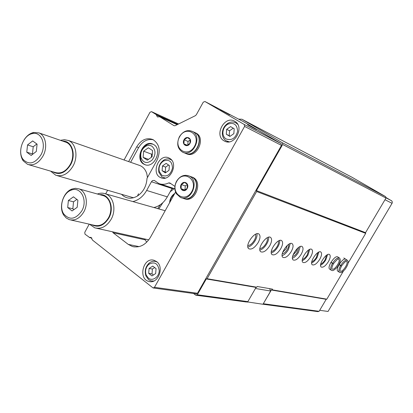 <?xml version="1.0" encoding="UTF-8"?>
<svg xmlns="http://www.w3.org/2000/svg" width="413" height="413" viewBox="0 0 413 413"><rect width="100%" height="100%" fill="white"/><g stroke="black" fill="none" stroke-linecap="round" stroke-linejoin="round"><path stroke-width="0.62" d="M161.803 175.257L159.253 171.441C158.494 167.012 159.914 163.533 163.512 161.003C169.16 159.098 172.154 161.473 172.484 168.137C170.574 174.813 167.012 177.187 161.803 175.257M162.092 170.683L165.355 172.882L169.01 170.321L169.387 165.561L166.109 163.383L162.474 165.949L162.092 170.683L166.093 172.366M148.391 278.119L146.171 275.006C144.932 270.918 145.779 267.381 148.706 264.397C154.488 261.243 157.998 263.298 159.227 270.561C159.201 276.994 152.573 281.578 148.391 278.119M148.695 273.375L151.969 275.93L155.66 273.551L156.052 268.62L152.764 266.086L149.098 268.471L148.695 273.375L152.01 273.917L153.409 275.001M226.076 138.954C224.176 137.725 223.118 135.825 222.906 133.265C222.875 129.352 224.471 126.342 227.687 124.23C233.82 122.088 237.129 124.447 237.609 131.308C235.642 138.247 231.796 140.797 226.076 138.954M226.309 134.235L229.907 136.404L233.856 133.662L234.186 128.742L230.573 126.6L226.644 129.346L226.309 134.235L230.186 136.213M124.07 159.991L149.976 112.3L151.478 111.634L156.155 114.551L157.415 116.946L159.723 116.776L174.064 125.728L175.035 125.743L195.401 115.661L196.335 114.737L203.258 102.176L204.941 101.505L244.253 124.499L244.594 126.414L154.477 287.309L153.223 287.964L152.836 287.778L92.512 240.103L90.927 237.341L89.595 237.516L91.831 237.976M153.889 144.684L153.027 144.204C142.965 138.985 134.019 160.502 144.571 164.488C153.873 169.139 162.949 149.914 153.889 144.684M152.893 144.147L149.867 143.781L146.76 144.715C141.504 148.159 139.47 153.042 140.657 159.361C141.447 161.922 142.913 163.693 145.056 164.663L145.221 164.73M193.563 293.509L195.752 295.181L246.406 302.001L247.852 301.629L256.07 287.402L256.798 287.205L257.211 286.493L272.487 289.126L272.084 289.812L271.372 290.003L263.262 303.777M263.401 303.741L319.11 311.309L317.829 311.619L262.993 304.236M247.852 301.629L197.311 294.758L206.299 278.94L207.083 278.718L256.633 191.513L256.473 190.615L282.662 144.509L282.322 142.733L241.858 119.207L238.662 119.166M195.752 295.181L197.311 294.758M256.07 287.402L206.299 278.94M319.11 311.309L326.187 299.322L271.372 290.003M256.798 287.205L207.083 278.718M326.187 299.322L326.833 299.162L272.084 289.812M258.151 242.607C260.273 238.606 260.567 235.787 259.044 234.145C255.11 230.428 244.351 245.58 248.724 248.698C251.517 249.922 254.661 247.893 258.151 242.607M269.751 245.745C271.837 241.822 272.152 239.075 270.691 237.511C266.932 234.011 256.53 248.838 260.717 251.739C263.365 252.859 266.38 250.861 269.751 245.745M280.763 248.729C282.817 244.878 283.148 242.204 281.743 240.712C278.155 237.408 268.078 251.915 272.095 254.62C274.609 255.642 277.5 253.68 280.763 248.729M291.232 251.563C293.261 247.785 293.602 245.183 292.254 243.753C288.821 240.629 279.054 254.826 282.9 257.356C285.295 258.295 288.073 256.365 291.232 251.563M301.196 254.263C303.194 250.557 303.55 248.017 302.259 246.649C298.976 243.691 289.487 257.583 293.178 259.953C295.46 260.82 298.134 258.92 301.196 254.263M310.695 256.834C312.667 253.195 313.033 250.722 311.794 249.411C308.645 246.602 299.425 260.205 302.972 262.431C305.145 263.226 307.721 261.362 310.695 256.834M319.755 259.287C321.696 255.719 322.078 253.303 320.891 252.044C317.876 249.375 308.903 262.694 312.305 264.79C314.386 265.523 316.869 263.69 319.755 259.287M328.412 261.63C330.328 258.13 330.715 255.771 329.574 254.558C326.683 252.023 317.948 265.069 321.216 267.041C323.203 267.722 325.604 265.92 328.412 261.63M339.367 257.934L337.88 256.969C335.108 254.547 326.585 267.33 329.729 269.188L331.365 270.272M345.764 259.23L345.826 259.271C343.167 256.963 334.85 269.488 337.875 271.248L339.476 272.301M326.833 299.162L343.389 271.119M348.138 263.076L365.696 233.35L256.633 191.513M121.499 194.291C126.053 198.865 131.386 199.433 137.508 195.999C143.332 191.947 146.501 186.062 147.018 178.333L156.925 160.373C160.956 150.993 159.609 144.049 152.887 139.553C146.532 137.343 141.127 139.78 136.667 146.863L128.649 161.597M147.462 177.605L146.816 173.739C145.402 169.232 142.759 166.382 138.892 165.185M107.623 190.264L105.666 193.867M89.213 224.156L84.773 232.333L84.98 234.145L89.595 237.516M153.404 287.99L196.304 293.88L197.491 293.282L281.485 145.397L281.145 143.626L243.629 121.768M229.68 114.86L220.351 109.796L229.68 114.86M256.54 129.636L247.594 124.767L256.54 129.636M112.573 231.817L113.079 232.751L128.237 244.377L132.397 246.504C139.609 248.079 145.634 244.997 150.466 237.253L175.504 192.112M153.879 207.522C159.444 206.257 163.925 202.706 167.322 196.862L172.319 187.972M132.852 201.57C138.546 200.233 143.146 196.526 146.651 190.45L167.322 196.862M174.885 186.382L169.882 182.98L168.674 182.928C165.262 184.554 161.968 184.75 158.799 183.511L154.286 180.419L152.511 180.6L151.437 181.741L146.651 190.45M169.893 158.489L168.963 157.972C159 152.913 150.466 173.858 160.9 177.709C170.063 182.19 178.767 163.641 169.893 158.489M156.548 261.558L154.07 260.309C143.172 256.726 137.782 279.193 149.016 281.47C158.102 284.32 164.653 267.025 156.548 261.558M234.791 121.345L234.749 121.324C224.548 114.866 213.516 135.784 224.336 140.983C234.31 146.976 245.126 126.755 234.791 121.345M365.696 233.35L365.546 232.658L256.473 190.615M365.546 232.658L385.979 198.049L282.662 144.509M385.979 198.049L385.67 196.681L282.322 142.733M385.67 196.681L352.129 177.337L241.858 119.207M153.326 139.775C147.415 138.629 142.516 141.241 138.623 147.611L130.627 162.294M320.731 264.057C322.254 263.463 323.72 262.023 325.134 259.725L326.538 255.229M320.581 265.254C322.424 264.341 324.153 262.554 325.774 259.901L327.581 254.625M311.763 261.79C313.364 261.243 314.912 259.756 316.404 257.335L317.798 252.648M311.634 263.029C313.57 262.131 315.382 260.298 317.076 257.521L318.888 252.049M302.373 259.416C304.061 258.915 305.692 257.392 307.272 254.836L308.645 249.942M302.27 260.696C304.298 259.823 306.198 257.934 307.969 255.033L309.786 249.349M293.096 254.831L296.276 251.538L297.35 248.445M292.616 256.437C294.257 256.122 295.868 254.692 297.448 252.152L298.64 247.382M292.445 258.249C294.583 257.397 296.575 255.456 298.429 252.42L300.246 246.53M282.719 252.219L286.183 248.771L287.262 245.425M282.275 253.783C284.005 253.551 285.708 252.09 287.391 249.4C288.548 247.31 288.93 245.647 288.537 244.419M282.136 255.673C284.387 254.857 286.477 252.859 288.419 249.684L290.231 243.567M271.32 251.512C273.303 251.223 275.228 249.581 277.092 246.587C278.367 244.284 278.79 242.431 278.367 241.027M271.3 252.968C273.674 252.183 275.874 250.133 277.903 246.809C279.286 244.346 279.885 242.235 279.704 240.459M259.891 248.59C261.981 248.394 264.015 246.711 265.993 243.551C267.325 241.125 267.727 239.194 267.211 237.749M259.901 250.113C262.405 249.375 264.718 247.263 266.844 243.784C268.274 241.223 268.868 239.029 268.631 237.196M247.841 245.503C250.051 245.41 252.209 243.696 254.305 240.356C255.693 237.8 256.075 235.782 255.456 234.3M247.888 247.103C250.536 246.411 252.973 244.243 255.203 240.598C256.679 237.934 257.268 235.653 256.958 233.758M153.781 281.026L151.143 280.923L148.572 279.653L145.918 275.936C144.447 271.062 145.453 266.844 148.943 263.287C151.075 261.486 153.357 260.887 155.778 261.496L157.121 262.033M152.036 146.295C150.156 145.139 148.128 145.092 145.939 146.156C141.721 148.923 140.09 152.841 141.045 157.916C143.543 163.171 147.234 163.889 152.113 160.074C155.954 154.725 155.928 150.131 152.036 146.295M152.061 156.801L152.573 150.575L148.35 147.787L143.636 151.184L143.115 157.363L147.312 160.187L152.061 156.801M148.499 159.341L143.115 157.363M152.314 153.724L151.633 154.209L143.636 151.184M151.633 154.209L151.38 157.286M165.272 178.055L161.953 176.96L158.912 172.402C158.009 167.126 159.702 162.975 163.992 159.96C166.212 158.726 168.375 158.556 170.476 159.454L171.715 160.198M229.215 141.809L226.107 140.797C223.836 139.326 222.581 137.064 222.328 134.008C222.292 129.346 224.192 125.758 228.022 123.239C230.821 121.701 233.484 121.608 236.009 122.955L237.692 124.303M226.644 129.346L229.556 130.771L229.23 135.634M233.252 128.19L229.556 130.771M149.098 268.471L152.402 269.033L152.01 273.917M154.679 267.562L152.402 269.033M162.474 165.949L165.649 167.105L165.272 171.813M168.597 165.035L165.649 167.105M50.577 171.121L55.703 175.2C62.42 177.043 68.207 173.981 73.055 166.011C78.424 156.46 75.951 143.373 68.393 140.487L64.361 139.671L60.489 140.353M52.673 171.741C59.229 175.484 65.208 173.155 70.602 164.756C76.544 154.354 71.65 140.343 62.559 141.07M28.879 164.741L55.161 172.474C61 174.09 66.028 171.426 70.246 164.493C74.908 156.191 72.76 144.818 66.183 142.325L65.053 141.933M20.691 150.43C20.464 154.565 21.306 158.045 23.221 160.858L27.604 164.369C33.536 166.005 38.683 163.202 43.035 155.959C47.851 147.286 45.75 135.474 39.065 132.934L33.572 132.459C29.855 133.353 26.7 135.815 24.104 139.842M40.928 154.88C46.752 144.633 41.207 131.2 32.384 133.611C23.205 135.092 17.124 151.788 23.009 159.335C28.9 165.267 34.873 163.78 40.928 154.88M32.679 140.931L37.087 144.168L36.318 151.457L31.135 155.448L26.762 152.165L27.542 144.932L32.679 140.931M36.824 143.977L33.221 146.765L32.462 153.941L32.782 154.178M32.462 153.941L26.762 152.165M33.221 146.765L27.542 144.932M181.204 184.497C183.811 179.707 189.846 183.728 187.156 188.509C184.513 193.31 178.524 189.231 181.204 184.497M181.054 188.684L181.369 184.59L184.534 182.417L187.404 184.343L187.094 188.452L183.914 190.62L181.054 188.684L185.003 190.016M190.233 176.403L191.214 176.764C202.37 181.044 193.64 203.175 182.789 198.173L181.544 197.781M190.465 176.49L191.451 176.847C202.349 180.997 194.286 202.685 183.444 198.405M191.529 176.878L192.515 177.234C203.65 181.508 194.946 203.578 184.105 198.596M187.414 184.461L185.272 185.922L181.369 184.59M185.272 185.922L184.962 189.985M184.038 139.718C186.619 134.937 192.613 138.675 189.944 143.45C187.326 148.241 181.379 144.442 184.038 139.718M183.888 143.827L184.198 139.811L187.342 137.575L190.192 139.362L189.887 143.399L186.728 145.629L183.888 143.827L187.357 145.288M193.857 132.093L194.611 132.434C205.271 137.322 195.21 158.695 184.91 153.104L183.46 152.516M194.089 132.196L194.843 132.537C205.323 137.317 195.777 158.391 185.447 153.331M195.137 132.671L195.886 133.012C206.536 137.896 196.495 159.211 186.211 153.626L185.995 153.538M190.223 139.914L188.044 141.463L184.198 139.811M188.044 141.463L187.77 145.04M246.984 301.851L262.978 304.267L270.654 291.031L269.581 288.625M247.707 301.666L247.418 302.171M270.654 291.031L255.44 288.486M162.841 202.69L158.835 208.926M160.218 204.802L157.766 208.622M319.703 310.302L328.046 311.459L392.056 203.325L392.34 202.045L391.787 200.919L385.84 197.429M144.741 238.977L146.698 242.235M173.259 188.282L171.493 189.33M174.301 188.622L170.125 191.802M174.751 193.475L173.873 194.084C171.266 196.263 169.846 199.149 169.614 202.731M174.147 194.559L173.661 194.915C171.498 196.712 170.275 199.092 169.986 202.06M89.482 224.213L94.814 227.868C101.268 229.354 106.704 226.5 111.133 219.308C116.6 209.83 113.508 196.397 105.439 193.805C102.827 192.876 100.137 192.948 97.365 194.012M91.779 224.734C98.201 227.94 103.875 225.735 108.795 218.131C114.866 207.801 109.104 193.418 99.636 194.647M70.819 219.984L94.252 225.297C99.863 226.603 104.592 224.125 108.438 217.863C113.188 209.628 110.503 197.951 103.472 195.716L102.119 195.339M83.829 211.848C88.733 203.263 86.064 191.142 78.909 188.86L75.476 188.307L71.929 189.051C63.132 192.097 58.388 207.264 63.767 215.168L66.214 217.966L69.296 219.644C75.011 220.976 79.854 218.379 83.829 211.848M81.826 210.847C88.129 200.099 80.53 185.881 71.077 190.212C63.112 192.964 58.811 206.717 63.685 213.872C69.58 220.511 75.631 219.504 81.826 210.847M73.452 196.825L77.881 200.197L77.2 207.29L72.079 210.955L67.691 207.543L68.377 200.506L73.452 196.825M76.854 199.417L73.519 201.823L72.843 208.808L73.922 209.639M72.843 208.808L67.691 207.543M73.519 201.823L68.377 200.506M339.068 264.588L340.606 265.595C338.794 268.93 338.392 271.15 339.403 272.255C340.622 272.415 340.42 273.85 344.855 269.612C348.144 264.97 348.98 261.857 347.364 260.262C345.567 259.705 343.337 261.439 340.679 265.471L341.561 265.931M339.14 264.465L340.679 265.471M341.53 266.003L340.606 265.595M330.901 262.379L332.465 263.401C330.622 266.803 330.23 269.075 331.283 270.216C332.506 270.391 332.336 271.883 336.91 267.547C340.235 262.89 341.076 259.705 339.44 257.98C337.566 257.376 335.268 259.142 332.537 263.277L333.441 263.747C336.993 259.534 338.722 258.022 338.634 259.209L338.598 259.188M330.973 262.25L332.537 263.277M333.405 263.804L332.465 263.401M154.477 287.309L197.491 293.282M244.594 126.414L281.485 145.397M244.253 124.499L281.145 143.626M204.941 101.505L243.706 121.804L204.941 101.505M159.743 116.791L177.182 124.68L159.723 116.776M156.341 114.938L177.502 124.519M156.155 114.551L177.812 124.37M151.535 111.67L178.602 123.977L151.478 111.634M113.079 232.751L145.185 239.85M151.437 181.741L171.963 188.483M168.674 182.928L170.91 183.677M128.237 244.377L139.088 246.623M138.623 147.611L136.667 146.863M176.687 181.452C183.212 169.34 198.591 179.423 191.761 191.617C184.988 203.805 169.919 193.351 176.687 181.452M185.499 175.267L188.917 175.928C200.099 180.218 191.333 202.453 180.45 197.435L176.191 193.599L174.926 189.846C174.606 186.898 175.138 184.059 176.516 181.312C179.872 176.103 184.007 174.307 188.917 175.928L191.214 176.764M179.547 136.884C186.015 124.798 201.296 134.163 194.518 146.336C187.807 158.504 172.835 148.773 179.547 136.884M189.552 130.585L192.344 131.406C203.036 136.311 192.933 157.781 182.608 152.17C177.487 148.799 176.408 143.662 179.381 136.765C182.98 131.246 187.301 129.46 192.344 131.406L194.611 132.434M384.999 199.716L392.056 203.325M385.923 197.801L391.452 200.666M341.52 266.018C338.872 271.868 340.379 270.427 340.209 271.062C342.336 272.941 349.021 262.864 346.579 261.47L346.548 261.45M333.399 263.835C330.906 268.915 332.233 269.121 332.109 269.002C334.329 270.969 341.179 260.686 338.634 259.209L338.593 259.178M145.056 164.663L144.571 164.488M89.378 237.563L91.903 238.079M160.218 183.981L174.818 188.793M132.397 246.504L134.431 246.922M138.51 193.733L137.508 195.999M224.336 140.983L225.121 141.344M149.016 281.47L150.342 281.666M160.9 177.709L161.772 178.008M146.171 275.006L145.918 275.936M148.706 264.397L148.943 263.287M152.356 281.103L153.249 281.238M155.778 261.496L156.687 261.661M141.045 157.916L140.657 159.361M145.939 146.156L146.76 144.715M159.253 171.441L158.912 172.402M163.512 161.003L163.992 159.96M163.873 177.843L164.777 178.153M170.476 159.454L171.39 159.8M222.906 133.265L222.328 134.008M227.687 124.23L228.022 123.239M227.16 141.323L228.358 141.881M236.009 122.955L237.222 123.58M140.11 165.613L68.393 140.487M133.523 197.781L57.164 175.628M60.856 140.482L61.176 140.136M66.183 142.325L39.065 132.934M23.009 159.335L23.221 160.858M32.384 133.611L33.572 132.459M191.451 176.847L192.515 177.234M194.843 132.537L195.886 133.012M173.661 194.915L173.873 194.084M165.179 210.723L105.439 193.805M148.768 239.87L96.549 228.25M103.472 195.716L78.909 188.86M63.685 213.872L63.767 215.168M71.077 190.212L71.929 189.051M343.807 257.97L347.302 260.221M346.538 261.444L346.579 261.47C346.285 260.562 344.618 262.048 341.572 265.936"/></g></svg>
